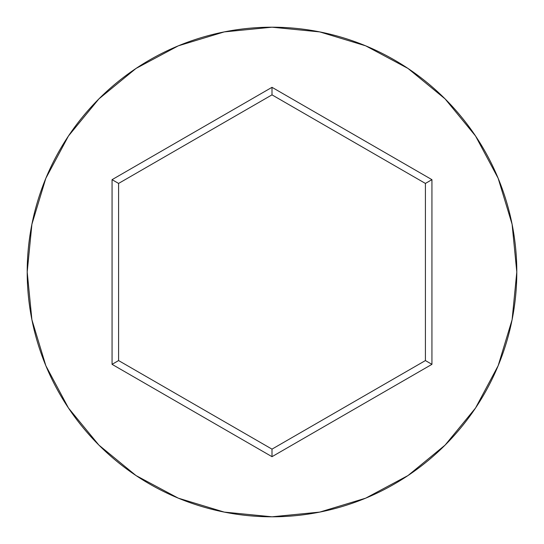 <?xml version="1.0" encoding="UTF-8"?>
<svg xmlns="http://www.w3.org/2000/svg" width="544" height="544" viewBox="0 0 544 544"><rect width="100%" height="100%" fill="white"/><g stroke="black" fill="none" stroke-linecap="round" stroke-linejoin="round"><path stroke-width="0.82" d="M27.2 272A244.8 244.8 0 0 1 272 27.2A244.8 244.8 0 0 1 516.8 272A244.8 244.8 0 0 0 272 27.2A244.8 244.8 0 0 0 27.2 272L31.906 319.756L45.832 365.684L68.456 408.007L98.899 445.101L135.993 475.544L178.316 498.168L224.244 512.094L272 516.8L319.756 512.094L365.684 498.168L408.007 475.544L445.101 445.101L475.544 408.007L498.168 365.684L512.094 319.756L516.8 272L512.094 224.244L498.168 178.316L475.544 135.993L445.101 98.899L408.007 68.456L365.684 45.832L319.756 31.906L272 27.2L224.244 31.906L178.316 45.832L135.993 68.456L98.899 98.899L68.456 135.993L45.832 178.316L31.906 224.244L27.2 272A244.8 244.8 0 0 0 272 516.8A244.8 244.8 0 0 0 516.8 272A244.8 244.8 0 0 1 272 516.8A244.8 244.8 0 0 1 27.2 272M272 456.681L112.064 364.337L112.064 179.663L272 87.319L431.936 179.663L431.936 364.337L272 456.681L431.936 364.337L431.936 179.663L425.408 183.43L425.408 360.57L272 449.14L118.592 360.57L118.592 183.43L272 94.86L425.408 183.43L425.408 360.57L431.936 364.337L425.408 360.57L272 449.14L272 456.681L272 449.14L118.592 360.57L112.064 364.337L272 456.681M425.408 183.43L431.936 179.663L272 87.319L272 94.86L425.408 183.43M272 94.86L272 87.319L112.064 179.663L118.592 183.43L272 94.86M118.592 183.43L112.064 179.663L112.064 364.337L118.592 360.57L118.592 183.43"/></g></svg>
